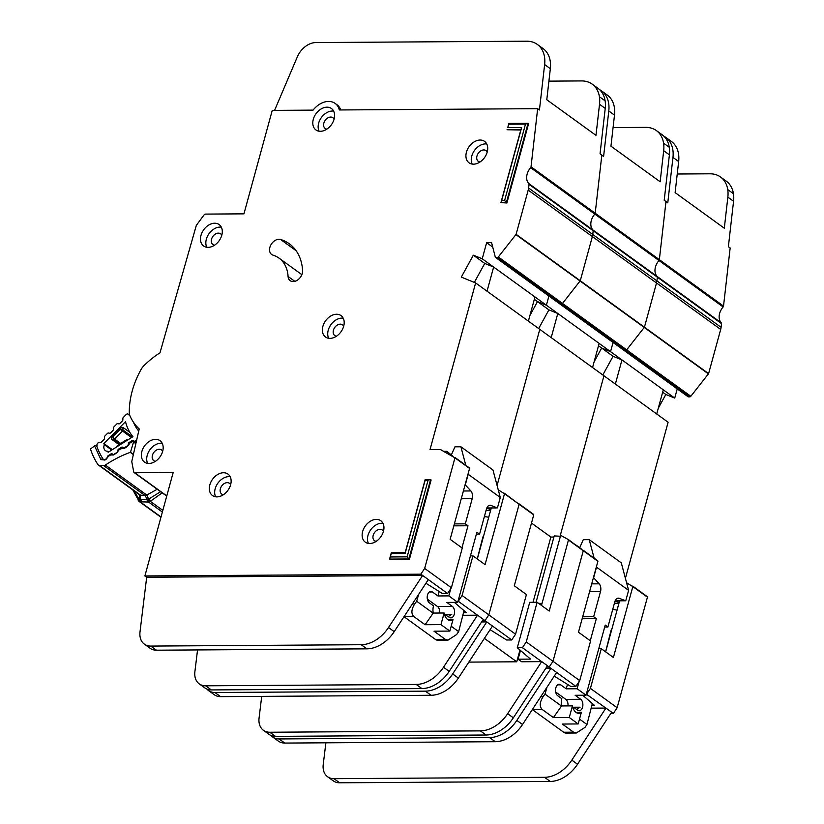 <?xml version="1.0" encoding="UTF-8"?>
<svg xmlns="http://www.w3.org/2000/svg" width="824" height="824" viewBox="0 0 824 824"><rect width="100%" height="100%" fill="white"/><g stroke="black" fill="none" stroke-linecap="round" stroke-linejoin="round"><path stroke-width="1.24" d="M592.343 703.531L586.966 724.492L584.989 727.396L576.316 733L573.566 732.176L562.339 724.049L578.18 723.946L569.271 717.498L553.429 717.601L542.202 709.474C539.329 706.518 539.617 702.275 543.067 696.754L544.994 694.107L547.012 687.175M575.966 712.358L581.363 712.317A10.393 6.427 -90.4 0 1 578.664 713.296A10.393 6.427 -90.4 0 1 572.453 705.869L561.556 705.941A10.393 6.427 89.6 0 1 561.824 698.721L557.724 695.755A5.984 3.698 -90.4 0 1 555.84 687.844A5.984 3.698 -90.4 0 1 559.187 684.311A5.984 3.698 -90.4 0 1 560.711 684.837L566.243 688.833L577.13 688.761L586.049 695.209L575.152 695.281L580.683 699.277A5.984 3.698 -90.4 0 1 582.805 705.983A5.984 3.698 -90.4 0 1 579.221 710.721A5.984 3.698 -90.4 0 1 577.686 710.195L573.586 707.229L580.096 707.208L576.553 709.382M567.973 705.9A5.984 3.698 89.6 0 0 565.82 699.37L555.685 692.036M576.316 733L566.088 733.072A9.455 5.84 -90.4 0 1 563.668 732.237L532.335 709.567M572.773 707.239L573.586 707.229A10.393 6.427 89.6 0 1 573.195 708.465M612.036 628.506A5.037 3.121 -90.4 0 0 611.027 630.597L605.589 651.836M612.716 609.42L617.073 610.11M615.137 600.851L625.756 600.778L619.205 598.317A6.304 3.893 -90.4 0 0 618.309 598.152A6.304 3.893 -90.4 0 0 614.786 601.87L607.906 627.023L605.228 625.086L586.049 695.209M607.906 627.023L604.692 627.043M614.416 603.23L618.958 603.199M619.164 602.468L615.095 600.933M574.802 544.19L581.136 548.774M591.714 583.866L599.182 583.825L593.445 577.562M582.702 616.774L593.641 616.702L600.521 591.55L589.593 591.622M577.13 688.761L579.097 681.572M590.272 640.742L596.319 618.639L582.166 618.731M567.468 684.363L566.243 688.833M625.756 600.778L628.609 590.365L596.524 567.149L593.671 577.562M599.182 583.825A6.304 3.893 -90.4 0 1 600.521 591.55M593.641 616.702L596.319 618.639M561.556 705.941L553.429 717.601M569.271 717.498L572.453 705.869M578.18 723.946L581.363 712.317M586.966 724.492L579.509 719.095M594.145 558.188L589.222 539.648L621.296 562.874L628.609 590.365M579.797 547.507L583.279 539.689L589.222 539.648M561.525 706.075L544.994 694.107M495.543 257.428A1.257 0.906 -54.1 0 0 495.976 257.552L497.336 257.541A1.257 0.906 -54.1 0 0 498.335 256.975L516.112 234.315L528.194 190.117A12.597 9.023 -54.1 0 0 528.606 188.027L529.029 184.319A1.257 0.906 -54.1 0 0 528.823 183.587A12.597 9.023 125.9 0 1 530.635 167.653A1.257 0.906 -54.1 0 0 531.027 166.788L537.66 108.675L339.364 109.963A19.529 13.977 -54.1 0 0 335.152 103.422A19.529 13.977 -54.1 0 0 313.068 110.128L272.25 110.395L243.945 213.849L205.526 214.096A1.895 1.349 -54.1 0 0 203.971 215.013L196.576 225.076A1.895 1.349 -54.1 0 0 196.184 225.869L159.969 352.868A71.194 50.954 -54.1 0 0 143.881 365.763A12.597 9.023 -54.1 0 0 140.986 369.626A75.602 54.106 -54.1 0 0 129.296 412.34A12.597 9.023 -54.1 0 0 130.089 416.182A71.194 50.954 -54.1 0 0 139.215 428.954L131.84 461.183A1.895 1.349 -54.1 0 0 131.819 461.914L133.715 471.853A1.895 1.349 -54.1 0 0 134.137 472.554A1.895 1.349 -54.1 0 0 134.775 472.749L173.184 472.502L144.89 575.955L420.837 574.174L424.659 568.416L454.951 457.866L440.5 449.585L430.025 449.616L475.623 282.931L461.306 277.111L473.337 255.172L482.236 258.788L486.634 242.699L491.588 242.658L495.276 257.006A1.257 0.906 -54.1 0 0 495.543 257.428L559.712 303.86A1.257 0.906 -54.1 0 0 560.135 303.984A1.257 0.906 -54.1 0 1 559.712 303.86L623.871 350.293A1.257 0.906 -54.1 0 0 624.293 350.427A1.257 0.906 -54.1 0 1 623.871 350.293L688.04 396.725A1.257 0.906 -54.1 0 0 688.462 396.859L689.822 396.849A1.257 0.906 -54.1 0 0 690.821 396.282L708.599 373.622L720.691 329.425A12.597 9.023 -54.1 0 0 721.093 327.334L721.515 323.626A1.257 0.906 -54.1 0 0 721.309 322.895A12.597 9.023 125.9 0 1 723.132 306.95A1.257 0.906 -54.1 0 0 723.524 306.095L730.157 247.983L728.375 246.695L733.556 201.272A31.497 22.547 125.9 0 0 733.453 193.722A31.497 22.547 125.9 0 0 726.253 181.146L720.547 177.016A31.497 22.547 -54.1 0 0 709.938 173.802L677.235 174.008M688.462 396.859L624.293 350.427L625.663 350.416A1.257 0.906 -54.1 0 0 626.662 349.85L644.44 327.179L656.522 282.993A12.597 9.023 -54.1 0 0 656.934 280.902L657.356 277.194A1.257 0.906 -54.1 0 0 657.14 276.462A12.597 9.023 125.9 0 1 658.963 260.518A1.257 0.906 -54.1 0 0 659.355 259.663L665.988 201.55L664.206 200.263L669.397 154.84A31.497 22.547 125.9 0 0 669.284 147.28A31.497 22.547 125.9 0 0 662.084 134.714L656.388 130.583A31.497 22.547 -54.1 0 0 645.779 127.37L613.077 127.576M271.065 735.523A18.901 13.524 -54.1 0 0 272.703 737.016A18.901 13.524 -54.1 0 0 279.068 738.943L489.549 737.583A31.497 22.547 -54.1 0 0 516.833 720.392L550.947 668.336L549.165 667.049L546.621 667.069L549.165 667.049L552.986 661.291L583.279 550.741L568.57 539.679L560.66 535.373M625.406 578.345L668.12 422.238L603.951 375.796L560.104 536.094L603.951 375.796L475.623 282.931M613.077 356.308L601.664 348.037L594.114 361.798L601.664 348.037L610.553 351.663L613.066 342.475L610.553 351.663L546.394 305.22L548.908 296.043L546.394 305.22L482.236 258.788M495.976 257.552L560.135 303.984L561.494 303.974L560.135 303.984L624.293 350.427L625.663 350.416A1.257 0.906 -54.1 0 0 626.662 349.85L644.44 327.179L656.522 282.993A12.597 9.023 -54.1 0 0 656.934 280.902L657.356 277.194A1.257 0.906 -54.1 0 0 657.14 276.462A12.597 9.023 125.9 0 1 658.963 260.518A1.257 0.906 -54.1 0 0 659.355 259.663L665.988 201.55L667.77 202.838L672.961 157.415A31.497 22.547 -54.1 0 0 665.648 137.289L671.354 141.419A31.497 22.547 125.9 0 1 678.657 161.545L675.114 192.61L724.306 228.217L727.85 197.142A31.497 22.547 -54.1 0 0 727.746 189.592A31.497 22.547 -54.1 0 0 720.547 177.016M554.253 676.123L570.774 686.433L575.904 686.392L556.653 672.466L522.529 724.512A31.497 22.547 125.9 0 1 495.255 741.713L284.764 743.073A18.901 13.524 125.9 0 1 278.409 741.136L272.703 737.016M582.702 695.229L594.671 705.54L591.828 705.55M325.871 742.805L323.224 764.518A18.901 13.524 -54.1 0 0 327.591 776.744A18.901 13.524 -54.1 0 0 333.957 778.67L544.54 777.32A31.497 22.547 -54.1 0 0 571.815 760.119L605.939 708.074L591.158 708.156M605.846 708.063L586.338 694.138M583.186 550.257L597.894 561.319L578.469 632.204L590.592 640.979L579.715 680.634L575.904 686.392M605.64 651.866L619.607 600.82M598.76 648.725L601.283 648.715L613.406 657.48L632.822 586.595L626.59 582.774M601.283 648.715L590.417 688.38L586.595 694.138M610.78 713.502L613.324 713.481L617.145 707.723L590.417 688.38M613.324 713.481L611.614 712.235M579.715 680.634L526.248 641.937L522.426 647.705L541.677 661.631L521.644 661.765L518.08 659.179L530.512 659.097L517.297 647.736L522.426 647.705M658.283 408.23L665.823 394.48L674.722 398.095L677.235 388.907M617.145 707.723L647.437 597.173L632.729 586.121M556.653 672.466L550.947 668.336L545.766 668.367M665.823 394.48L662.671 392.193M674.722 398.095L610.553 351.663L601.664 348.037L598.502 345.761M665.648 137.289A31.497 22.547 -54.1 0 0 663.773 136.115M611.635 712.194L605.939 708.063L611.635 712.194L577.521 764.25A31.497 22.547 125.9 0 1 550.236 781.44L339.663 782.8A18.901 13.524 125.9 0 1 333.298 780.864L327.591 776.744M602.818 374.982L613.066 356.298L621.966 359.913L615.363 384.056M621.966 359.913L663.31 389.845L656.707 413.978M689.822 396.849L561.494 303.974A1.257 0.906 -54.1 0 0 562.493 303.417L580.271 280.747L592.363 236.56A12.597 9.023 -54.1 0 0 592.765 234.459L593.187 230.761A1.257 0.906 -54.1 0 0 592.981 230.02A12.597 9.023 125.9 0 1 594.804 214.085A1.257 0.906 -54.1 0 0 595.196 213.22L601.829 155.118L600.047 153.82L605.228 108.407A31.497 22.547 125.9 0 0 605.125 100.847A31.497 22.547 125.9 0 0 597.925 88.281L592.219 84.151A31.497 22.547 -54.1 0 0 581.62 80.927L548.908 81.143M206.906 689.091A18.901 13.524 -54.1 0 0 208.534 690.574A18.901 13.524 -54.1 0 0 214.899 692.51L425.39 691.151A31.497 22.547 -54.1 0 0 452.664 673.95L486.788 621.904L485.006 620.616L482.462 620.626L485.006 620.616L488.828 614.859L519.12 504.309L504.412 493.246M497.088 485.47L539.792 329.363L497.088 485.47M548.918 309.865L537.495 301.605L529.956 315.365L537.495 301.605L546.394 305.22L537.495 301.605L534.343 299.318M497.336 257.541L561.494 303.974A1.257 0.906 -54.1 0 0 562.493 303.417L580.271 280.747L592.363 236.56A12.597 9.023 -54.1 0 0 592.765 234.459L593.187 230.761A1.257 0.906 -54.1 0 0 592.981 230.02A12.597 9.023 125.9 0 1 594.804 214.085A1.257 0.906 -54.1 0 0 595.196 213.22L601.829 155.118L603.611 156.405L608.792 110.983A31.497 22.547 -54.1 0 0 601.489 90.856L607.195 94.987A31.497 22.547 125.9 0 1 614.498 115.113L610.955 146.178L660.148 181.774L663.691 150.71A31.497 22.547 -54.1 0 0 663.577 143.16A31.497 22.547 -54.1 0 0 656.388 130.583M533.015 602.303L550.865 537.063L531.49 523.044L550.865 537.063L553.903 537.042M560.402 536.259L554.212 535.909L536.053 602.282M490.095 629.68L506.606 639.99L511.735 639.96L492.484 626.034L458.371 678.08A31.497 22.547 125.9 0 1 431.086 695.281L220.605 696.641A18.901 13.524 125.9 0 1 214.24 694.704L208.534 690.574M519.027 503.825L533.736 514.876L514.31 585.771L526.423 594.537L515.556 634.202L511.735 639.96M541.481 605.434L560.65 535.373M517.297 647.736L529.729 602.323L537.124 602.282L549.237 611.048L568.539 539.658L583.279 550.741L568.663 540.163M537.124 602.282L526.248 641.937M538.659 603.395L542.048 603.374M597.894 561.319L583.279 550.741L552.986 661.291L549.165 667.049L547.445 665.802M515.556 634.202L462.089 595.505L458.268 601.263L477.518 615.198L462.831 615.291M484.399 638.384L516.741 661.796L468.846 662.105M492.484 626.034L486.788 621.904L481.597 621.935M601.489 90.856A31.497 22.547 -54.1 0 0 599.615 89.682M547.476 665.761L541.77 661.631L547.476 665.761L513.352 717.817A31.497 22.547 125.9 0 1 486.078 735.008L275.494 736.368A18.901 13.524 125.9 0 1 269.129 734.431L263.433 730.301A18.901 13.524 -54.1 0 0 269.788 732.237L480.371 730.878A31.497 22.547 -54.1 0 0 507.656 713.687L541.677 661.631M261.713 696.373L259.066 718.085A18.901 13.524 -54.1 0 0 263.433 730.301M519.965 650.023L516.741 661.796M520.469 650.455L518.08 659.179M538.659 328.549L548.908 309.865L557.796 313.481L551.194 337.624M557.796 313.481L599.151 343.402L592.549 367.545M129.77 415.378L128.153 414.204A1.895 1.349 -54.1 0 0 128.06 414.132A1.895 1.349 -54.1 0 0 126.319 414.379A1.895 1.349 -54.1 0 0 126.124 414.565L123.343 417.366A1.257 0.906 125.9 0 0 122.858 418.468L122.869 419.828A1.257 0.906 125.9 0 1 122.385 420.92L119.851 423.484A1.257 0.906 125.9 0 1 118.852 423.886L117.678 423.701A1.257 0.906 125.9 0 0 116.668 424.103L114.124 426.678A1.257 0.906 125.9 0 0 113.65 427.759L113.64 429.149A1.257 0.906 125.9 0 1 113.166 430.221L110.643 432.796A1.257 0.906 125.9 0 1 109.623 433.208L108.469 433.012A1.257 0.906 125.9 0 0 107.46 433.414L104.926 435.968A1.257 0.906 125.9 0 0 104.442 437.06L104.452 438.43A1.257 0.906 125.9 0 1 103.979 439.522L101.445 442.086A1.257 0.906 125.9 0 1 100.435 442.488L99.261 442.303A1.257 0.906 125.9 0 0 98.262 442.704L97.984 442.982A3.152 2.256 125.9 0 0 96.913 446.515A97.654 69.885 -54.1 0 0 103.062 459.019A3.152 2.256 125.9 0 0 103.484 459.462A3.152 2.256 125.9 0 0 106.018 459.318L106.327 459.123A1.257 0.906 125.9 0 0 107.048 458.134L107.419 456.692A1.257 0.906 125.9 0 1 108.14 455.703L111.034 453.89A1.257 0.906 125.9 0 1 112.013 453.797L112.97 454.405A1.257 0.906 125.9 0 0 113.949 454.312L116.843 452.5A1.257 0.906 125.9 0 0 117.564 451.501L117.914 450.079A1.257 0.906 125.9 0 1 118.646 449.08L121.55 447.267A1.257 0.906 125.9 0 1 122.508 447.185L123.888 448.071M108.593 452.016L107.553 451.253A6.458 4.625 125.9 0 1 105.369 450.594A6.458 4.625 125.9 0 1 104.318 444.682L111.724 450.048M123.497 447.782A1.257 0.906 125.9 0 0 124.465 447.69L127.37 445.866A1.257 0.906 125.9 0 0 128.091 444.878L128.462 443.436A1.257 0.906 125.9 0 1 129.183 442.457L132.077 440.624A1.257 0.906 125.9 0 1 133.055 440.541L136.084 442.642M138.762 430.942L138.442 430.705A51.284 36.699 125.9 0 1 133.519 422.321M138.587 431.735L138.442 430.705M128.153 414.204L129.945 415.852M104.318 444.682A89.466 64.025 125.9 0 1 103.855 443.528L125.526 421.641A59.472 42.56 -54.1 0 0 132.932 436.689L108.16 452.294A89.466 64.025 125.9 0 1 107.553 451.253M136.691 439.985L134.992 441.056A1.257 0.906 125.9 0 1 134.013 441.149M118.924 444.558L111.333 439.058L111.817 436.72L120.304 428.15L122.93 427.357L129.832 432.353M103.855 443.528L112.332 449.667M117.884 445.743L117.163 446.732M127.875 439.985L125.959 440.912L126.896 440.067M120.304 428.15L120.314 429.438L122.941 429.963L122.93 427.357M111.333 439.058L113.578 439.429L112.919 436.905L111.817 436.72M120.685 443.446L114.588 439.027L112.919 436.905L120.314 429.438L131.49 437.596M464.015 610.656L458.649 631.617L456.661 634.531L447.998 640.135L445.238 639.311L434.011 631.184L449.863 631.081L440.943 624.633L425.102 624.726L413.875 616.61C411.001 613.653 411.289 609.41 414.74 603.889L416.666 601.242L418.685 594.31M447.638 619.483L453.035 619.452A10.393 6.427 -90.4 0 1 450.347 620.431A10.393 6.427 -90.4 0 1 444.126 613.005L433.239 613.066A10.393 6.427 89.6 0 1 433.506 605.846L429.407 602.88A5.984 3.698 -90.4 0 1 427.512 594.969A5.984 3.698 -90.4 0 1 430.859 591.436A5.984 3.698 -90.4 0 1 432.394 591.962L437.915 595.958L448.812 595.886L457.722 602.344L446.824 602.406L452.355 606.413A5.984 3.698 -90.4 0 1 454.488 613.107A5.984 3.698 -90.4 0 1 450.893 617.856A5.984 3.698 -90.4 0 1 449.368 617.331L444.455 614.364M439.656 613.025A5.984 3.698 89.6 0 0 437.503 606.505L427.368 599.172M447.998 640.135L437.76 640.197A9.455 5.84 -90.4 0 1 435.34 639.373L404.007 616.692M445.29 614.374L451.768 614.333L448.235 616.506M444.867 615.59A10.393 6.427 89.6 0 0 445.269 614.364M483.709 535.641A5.037 3.121 -90.4 0 0 482.699 537.732L477.261 558.96M484.388 516.545L488.745 517.235M486.809 507.975L497.428 507.914L490.877 505.442A6.304 3.893 -90.4 0 0 489.981 505.277A6.304 3.893 -90.4 0 0 486.459 508.995L479.578 534.148L476.9 532.222L457.722 602.344M479.578 534.148L476.365 534.168M486.088 510.355L490.63 510.324M490.836 509.593L486.768 508.068M443.724 451.336L446.886 451.315L453.046 456.393M448.009 453.663L446.886 451.315M463.387 491.001L470.864 490.95L465.117 484.697M454.374 523.899L465.313 523.837L472.204 498.674L461.265 498.747M448.812 595.886L450.779 588.697M461.945 547.878L467.991 525.764L453.839 525.856M439.141 591.498L437.915 595.958M497.428 507.914L500.281 497.49L468.197 474.274L465.354 484.687M470.864 490.95A6.304 3.893 -90.4 0 1 472.204 498.674M465.313 523.837L467.991 525.764M433.239 613.066L425.102 624.726M440.943 624.633L444.126 613.005M449.863 631.081L453.035 619.452M458.649 631.617L451.192 626.219M465.817 465.313L460.894 446.783L492.979 469.999L500.281 497.49M451.47 454.632L454.951 446.824L460.894 446.783M433.197 613.2L416.666 601.242M209.832 484.883A13.236 9.466 -54.1 0 0 212.468 495.533A13.236 9.466 -54.1 0 0 230.627 484.749A13.236 9.466 -54.1 0 0 227.99 474.099A13.236 9.466 -54.1 0 0 209.832 484.883M215.631 496.8A13.236 9.466 125.9 0 1 215.177 488.756A13.236 9.466 125.9 0 1 230.174 476.705M362.642 531.521A13.236 9.466 -54.1 0 0 365.289 542.171A13.236 9.466 -54.1 0 0 383.438 531.387A13.236 9.466 -54.1 0 0 380.801 520.737A13.236 9.466 -54.1 0 0 362.642 531.521M368.441 543.438A13.236 9.466 125.9 0 1 367.988 535.394A13.236 9.466 125.9 0 1 382.985 523.343M322.884 326.376A13.236 9.466 -54.1 0 0 325.521 337.026A13.236 9.466 -54.1 0 0 343.68 326.242A13.236 9.466 -54.1 0 0 341.033 315.592A13.236 9.466 -54.1 0 0 322.884 326.376M328.683 338.283A13.236 9.466 125.9 0 1 328.23 330.239A13.236 9.466 125.9 0 1 343.227 318.198M200.994 235.355A13.236 9.466 -54.1 0 0 203.631 246.005A13.236 9.466 -54.1 0 0 221.79 235.221A13.236 9.466 -54.1 0 0 219.143 224.571A13.236 9.466 -54.1 0 0 200.994 235.355M206.793 247.272A13.236 9.466 125.9 0 1 206.34 239.228A13.236 9.466 125.9 0 1 221.337 227.177M141.872 451.47A13.236 9.466 -54.1 0 0 144.509 462.12A13.236 9.466 -54.1 0 0 162.668 451.336A13.236 9.466 -54.1 0 0 160.021 440.686A13.236 9.466 -54.1 0 0 141.872 451.47M147.671 463.387A13.236 9.466 125.9 0 1 147.218 455.342A13.236 9.466 125.9 0 1 162.215 443.291M466.425 152.172A13.236 9.466 -54.1 0 0 469.062 162.822A13.236 9.466 -54.1 0 0 487.221 152.038A13.236 9.466 -54.1 0 0 484.574 141.388A13.236 9.466 -54.1 0 0 466.425 152.172M472.224 164.089A13.236 9.466 125.9 0 1 471.771 156.045A13.236 9.466 125.9 0 1 486.757 143.994M313.305 119.305A13.236 9.466 -54.1 0 0 315.942 129.955A13.236 9.466 -54.1 0 0 334.091 119.171A13.236 9.466 -54.1 0 0 331.454 108.521A13.236 9.466 -54.1 0 0 313.305 119.305M319.104 131.222A13.236 9.466 125.9 0 1 318.651 123.178A13.236 9.466 125.9 0 1 333.638 111.127M302.264 273.475A8.817 6.314 -54.1 0 0 302.593 270.591A56.073 40.129 -54.1 0 0 289.317 243.801A56.073 40.129 -54.1 0 0 280.603 239.496A8.817 6.314 -54.1 0 0 271.106 244.501A8.817 6.314 -54.1 0 0 271.632 254.462A8.817 6.314 -54.1 0 0 273.002 255.141A38.429 27.501 125.9 0 1 278.976 258.087A38.429 27.501 125.9 0 1 288.07 276.452A8.817 6.314 -54.1 0 0 290.161 280.665A8.817 6.314 -54.1 0 0 302.264 273.475M223.438 494.699A6.613 4.738 125.9 0 1 221.697 494.05A6.613 4.738 125.9 0 1 220.379 488.725A6.613 4.738 125.9 0 1 229.453 483.327A6.613 4.738 125.9 0 1 230.617 484.78M326.912 129.121A6.613 4.738 125.9 0 1 325.171 128.472A6.613 4.738 125.9 0 1 323.842 123.147A6.613 4.738 125.9 0 1 332.927 117.75A6.613 4.738 125.9 0 1 334.091 119.202M480.021 161.988A6.613 4.738 125.9 0 1 478.291 161.339A6.613 4.738 125.9 0 1 476.962 156.014A6.613 4.738 125.9 0 1 486.047 150.617A6.613 4.738 125.9 0 1 487.211 152.069M155.478 461.286A6.613 4.738 125.9 0 1 153.738 460.637A6.613 4.738 125.9 0 1 152.419 455.312A6.613 4.738 125.9 0 1 161.494 449.914A6.613 4.738 125.9 0 1 162.658 451.367M214.601 245.171A6.613 4.738 125.9 0 1 212.86 244.522A6.613 4.738 125.9 0 1 211.541 239.197A6.613 4.738 125.9 0 1 220.616 233.8A6.613 4.738 125.9 0 1 221.78 235.252M336.491 336.192A6.613 4.738 125.9 0 1 334.75 335.533A6.613 4.738 125.9 0 1 333.432 330.208A6.613 4.738 125.9 0 1 342.506 324.821A6.613 4.738 125.9 0 1 343.67 326.273M376.249 541.337A6.613 4.738 125.9 0 1 374.508 540.688A6.613 4.738 125.9 0 1 373.19 535.363A6.613 4.738 125.9 0 1 382.264 529.966A6.613 4.738 125.9 0 1 383.428 531.418M409.404 559.331L431.107 480.011L430.581 479.64L408.879 558.96L409.404 559.331L389.577 559.084L391.307 552.76L405.171 552.667L425.132 479.671L430.581 479.64L425.091 480.474L405.12 553.471L391.256 553.553L390.329 556.962L407.118 556.849L428.017 480.454M506.894 202.972L528.586 123.651L528.071 123.281L506.369 202.601L506.894 202.972L500.92 202.632L520.892 129.636L507.028 129.728L520.789 130.017M537.66 108.675L539.442 109.973L544.633 64.55A31.497 22.547 -54.1 0 0 537.33 44.424L543.026 48.544A31.497 22.547 125.9 0 1 550.339 68.68L546.786 99.745L595.979 135.342L599.522 104.277A31.497 22.547 -54.1 0 0 599.419 96.717A31.497 22.547 -54.1 0 0 592.219 84.151M425.926 583.248L442.447 593.558L447.576 593.527L428.326 579.591L394.212 631.648A31.497 22.547 125.9 0 1 366.927 648.838L156.447 650.198A18.901 13.524 125.9 0 1 150.081 648.272L144.375 644.141A18.901 13.524 -54.1 0 0 150.74 646.078L361.221 644.718A31.497 22.547 -54.1 0 0 388.506 627.517L422.619 575.471L146.672 577.253L144.89 575.955M454.374 602.365L466.343 612.665L463.5 612.685M469.443 467.939L454.827 457.361L469.567 468.444L450.141 539.329L462.264 548.104L451.398 587.769L447.576 593.527M477.323 559.002L491.289 507.945M470.432 555.86L472.955 555.84L485.079 564.615L504.504 493.731L498.262 489.899M472.955 555.84L462.089 595.505M533.736 514.876L519.12 504.309L488.828 614.859L485.006 620.616L483.286 619.37M451.398 587.769L424.659 568.416M504.504 493.731L519.12 504.309L504.37 493.216M428.326 579.591L420.837 574.174M484.749 263.433L473.337 255.172M492.731 247.107L486.634 242.699M335.152 103.422L336.934 104.71A19.529 13.977 125.9 0 1 340.755 109.953M146.672 577.253L140.008 631.915A18.901 13.524 -54.1 0 0 144.375 644.141M537.33 44.424A31.497 22.547 -54.1 0 0 526.721 41.2L315.839 42.56A18.901 13.524 -54.1 0 0 297.309 56.907L274.588 110.375M483.317 619.318L477.611 615.198L483.307 619.329L449.193 671.375A31.497 22.547 125.9 0 1 421.919 688.576L211.335 689.925A18.901 13.524 125.9 0 1 204.97 687.999L199.264 683.869A18.901 13.524 -54.1 0 0 205.629 685.805L416.213 684.445A31.497 22.547 -54.1 0 0 443.487 667.255L477.518 615.198M197.544 649.94L194.897 671.642A18.901 13.524 -54.1 0 0 199.264 683.869M474.336 282.405L484.739 263.433L493.638 267.048L487.036 291.181M493.638 267.048L534.982 296.97L528.38 321.113M407.118 556.849L408.879 558.96L389.577 559.084L390.329 556.962M504.607 200.49L506.369 202.601L500.92 202.632L501.672 200.51L504.607 200.49L525.506 124.094L508.707 124.197L507.78 127.607L521.644 127.514L501.672 200.51M507.78 127.607L508.758 123.404L528.071 123.281L525.506 124.094M508.707 124.197L508.758 123.404M520.892 129.636L521.644 127.514M391.307 552.76L391.256 553.553M405.171 552.667L405.12 553.471M425.132 479.671L425.091 480.474M160.577 491.691L147.486 499.849L150.401 501.394L147.64 499.704L144.942 495.471L146.641 494.946L105.348 465.066A3.152 2.256 125.9 0 1 103.649 465.581L99.282 465.323A3.152 2.256 125.9 0 1 98.355 465.004A3.152 2.256 125.9 0 1 97.943 464.571A105.215 75.303 -54.1 0 1 90.444 448.987L94.595 445.959A1.895 1.174 -18 0 1 96.779 445.568M157.209 489.25L146.785 495.059L148.835 499.426L150.545 501.167L162.194 492.855M162.822 510.386L150.401 501.394A3.152 2.256 125.9 0 1 149.474 501.898A3.152 2.256 125.9 0 1 148.547 502.032A3.152 1.998 -86.5 0 1 147.486 499.849L140.688 499.447L138.597 498.448L140.111 501.837L161.02 516.967M98.355 465.004L139.349 494.668A3.152 2.256 -54.1 0 0 140.265 494.987L140.688 499.447L141.749 501.62L140.142 499.653L139.122 494.379L140.554 495.203L144.942 495.471L103.649 465.581M133.395 454.395L130.47 452.283L133.56 442.004L135.857 443.662M162.369 512.044L148.547 502.032L140.111 501.837A3.152 2.256 125.9 0 1 139.338 501.61A3.152 2.256 125.9 0 1 139.194 501.517A3.152 2.256 125.9 0 1 138.762 501.054A3.152 2.111 -32.5 0 1 138.38 500.652L138.38 500.652A3.152 2.111 -32.5 0 1 138.597 498.448A109.417 78.311 125.9 0 1 134.662 491.279M129.832 443.075L133.612 441.067A1.895 1.349 125.9 0 1 133.56 442.004M105.348 465.066A107.099 76.653 125.9 0 1 130.274 452.366A3.152 2.256 -54.1 0 0 130.47 452.283M145.034 495.543L146.641 494.946M97.078 445.403L94.544 445.784M108.675 455.868L107.934 456.846M112.589 454.024L110.653 454.941L111.621 454.086M119.253 449.471L118.522 450.45M123.178 447.628L121.231 448.544L122.199 447.69M94.595 445.959L100.889 459.565L104.967 460.07L108.263 456.383L110.653 454.941L113.372 454.992L116.874 452.87L118.841 449.997L121.231 448.544L123.95 448.596L127.463 446.474L129.1 444.054M148.207 499.581L148.207 499.581A3.152 1.524 77.3 0 0 148.495 500.395M580.683 699.277L565.82 699.37M557.663 684.847L560.711 684.837M619.205 598.317L617.403 598.327M540.719 696.774L543.067 696.754M532.356 709.536L542.202 709.474M563.668 732.237L573.566 732.176M723.132 306.95L530.635 167.653M647.437 597.173L632.822 586.595M690.821 396.282L498.335 256.975M708.444 373.911L515.958 234.613M708.599 373.622L516.112 234.315M720.691 329.425L528.194 190.117M721.093 327.334L528.606 188.027M721.515 323.626L529.029 184.319M721.309 322.895L528.823 183.587M723.524 306.095L531.027 166.788M727.85 197.142L733.556 201.272M678.657 161.545L672.961 157.415M522.529 724.512L516.833 720.392M495.255 741.713L489.549 737.583M284.764 743.073L279.068 738.943M727.746 189.592L733.453 193.722M333.957 778.67L339.663 782.8M544.54 777.32L550.236 781.44M571.815 760.119L577.521 764.25M663.691 150.71L669.397 154.84M614.498 115.113L608.792 110.983M458.371 678.08L452.664 673.95M431.086 695.281L425.39 691.151M220.605 696.641L214.899 692.51M663.577 143.16L669.284 147.28M269.788 732.237L275.494 736.368M480.371 730.878L486.078 735.008M507.656 713.687L513.352 717.817M134.992 441.056L136.238 441.963M117.451 446.433L126.093 440.995M132.551 436.926L122.941 429.963A1.257 0.906 125.9 0 1 122.467 431.065L114.588 439.027A1.257 0.906 -54.1 0 1 113.578 439.429L119.851 443.971M133.107 440.583L129.183 442.457M123.404 447.834L122.508 447.185M452.355 606.413L437.503 606.505M429.335 591.982L432.394 591.962M490.877 505.442L489.085 505.452M412.391 603.899L414.74 603.889M404.028 616.671L413.875 616.61M435.34 639.373L445.238 639.311M469.567 468.444L454.951 457.866M166.788 495.914L134.775 472.749M599.522 104.277L605.228 108.407M550.339 68.68L544.633 64.55M394.212 631.648L388.506 627.517M366.927 648.838L361.221 644.718M156.447 650.198L150.74 646.078M599.419 96.717L605.125 100.847M205.629 685.805L211.335 689.925M416.213 684.445L421.919 688.576M443.487 667.255L449.193 671.375M294.817 281.334L288.07 276.452M296.125 250.723L280.603 239.496M140.296 499.107A3.152 1.833 134.3 0 0 140.142 499.653M130.274 452.366L133.354 454.591M100.889 459.565A1.895 1.267 -32 0 1 103.01 458.937M108.14 456.826A1.895 0.608 -164.4 0 0 107.388 457.093M110.941 455.136A1.895 1.318 -56 0 1 112.528 454.178M118.718 450.429A1.895 0.608 -164.4 0 0 117.966 450.697M121.519 448.74A1.895 1.318 -56 0 1 123.6 447.916M123.95 448.596A1.895 0.67 -121.1 0 1 123.94 447.875M127.463 446.474A1.895 0.67 -121.1 0 1 127.411 445.897M129.306 444.043A1.895 0.608 -164.4 0 0 128.554 444.301M140.265 494.987L99.282 465.323M597.771 560.804L583.155 550.236M647.314 596.669L632.698 586.091M533.602 514.372L518.986 503.794M129.77 415.368L128.06 414.132M127.823 439.954L126.227 439.954L117.358 445.547L116.637 446.948M166.726 496.13L134.137 472.554M301.862 274.66L278.976 258.087M132.86 489.981L139.194 501.517L160.948 517.256"/></g></svg>
